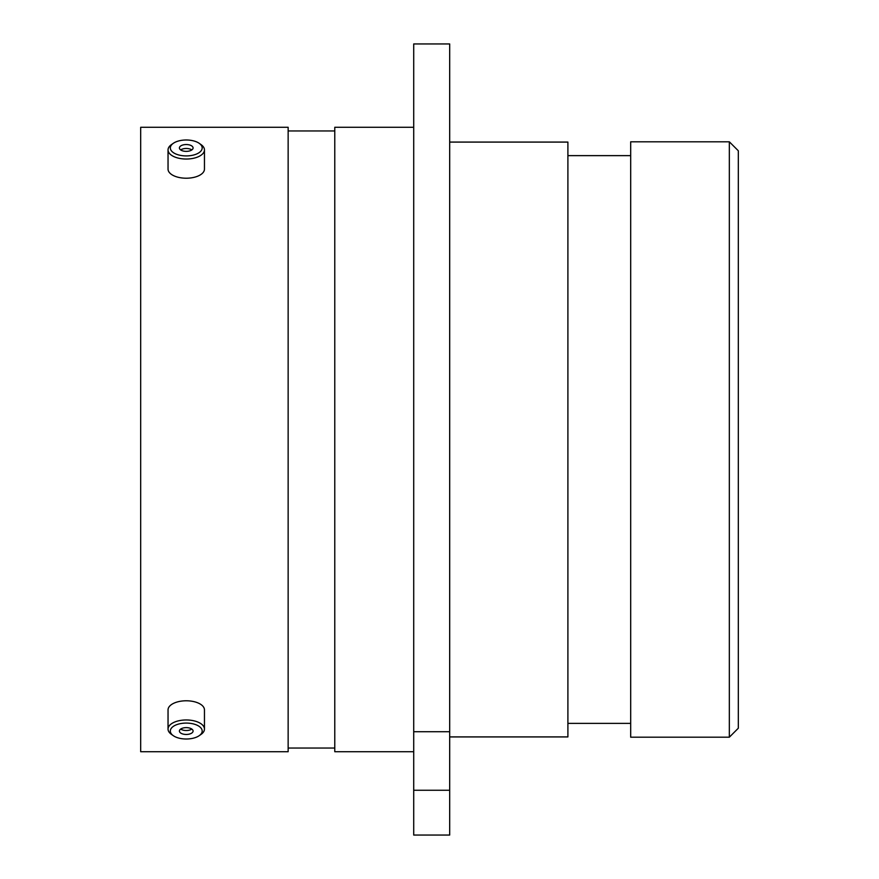<?xml version="1.0" encoding="UTF-8"?>
<svg xmlns="http://www.w3.org/2000/svg" width="879" height="879" viewBox="0 0 879 879"><rect width="100%" height="100%" fill="white"/><g stroke="black" fill="none" stroke-linecap="round" stroke-linejoin="round"><path stroke-width="1.32" d="M729.339 141.805L738.316 150.781L738.316 728.219L729.339 737.195L729.339 141.805L630.682 141.805L630.682 737.195L729.339 737.195M413.712 43.95L449.685 43.95L449.685 731.724L413.712 731.724L413.712 43.95M630.682 155.627L567.9 155.627M630.682 723.373L567.9 723.373M449.685 736.921L567.9 736.921L567.9 142.079L449.685 142.079M413.712 127.279L334.778 127.279L334.778 751.721L413.712 751.721M334.778 130.96L288.147 130.96M334.778 748.04L288.147 748.04M288.147 751.721L288.147 127.279L140.684 127.279L140.684 751.721L288.147 751.721M413.712 790.254L449.685 790.254L449.685 835.05L413.712 835.05L413.712 731.724M449.685 790.254L449.685 731.724M181.14 738.591A15.932 7.966 180 0 0 199.258 735.646A15.932 7.966 180 0 0 191.369 723.505A15.932 7.966 180 0 0 173.482 726.285A15.932 7.966 180 0 0 173.251 735.646A15.932 7.966 180 0 0 181.14 738.591M173.251 735.646L171.383 734.339A18.206 9.109 -0 0 1 168.043 729.076A18.206 9.109 -0 0 1 192.094 720.45A18.206 9.109 -0 0 1 204.455 729.076A18.206 9.109 -0 0 1 201.115 734.339L199.258 735.646M188.447 727.812A6.834 3.417 180 0 0 179.415 731.053A6.834 3.417 180 0 0 184.063 734.284A6.834 3.417 180 0 0 193.083 731.053A6.834 3.417 180 0 0 188.447 727.812M180.667 729.076A6.834 3.417 180 0 0 184.063 730.339A6.834 3.417 180 0 0 191.831 729.076M168.043 729.076L168.043 709.891A18.206 9.109 -0 0 1 192.094 701.266A18.206 9.109 -0 0 1 204.455 709.891L204.455 729.076M181.14 155.495A15.932 7.966 0 0 0 199.017 152.715A15.932 7.966 0 0 0 199.258 143.354A15.932 7.966 0 0 0 191.369 140.409A15.932 7.966 0 0 0 173.251 143.354A15.932 7.966 0 0 0 181.14 155.495M199.258 143.354L201.115 144.661A18.206 9.109 180 0 1 204.455 149.924A18.206 9.109 180 0 1 180.404 158.55A18.206 9.109 180 0 1 168.043 149.924A18.206 9.109 180 0 1 171.383 144.661L173.251 143.354M188.447 144.716A6.834 3.417 0 0 0 179.415 147.947A6.834 3.417 0 0 0 184.063 151.188A6.834 3.417 0 0 0 193.083 147.947A6.834 3.417 0 0 0 188.447 144.716M191.831 149.924A6.834 3.417 0 0 0 188.447 148.661A6.834 3.417 0 0 0 180.667 149.924M204.455 149.924L204.455 169.109A18.206 9.109 180 0 1 180.404 177.734A18.206 9.109 180 0 1 168.043 169.109L168.043 149.924"/></g></svg>
